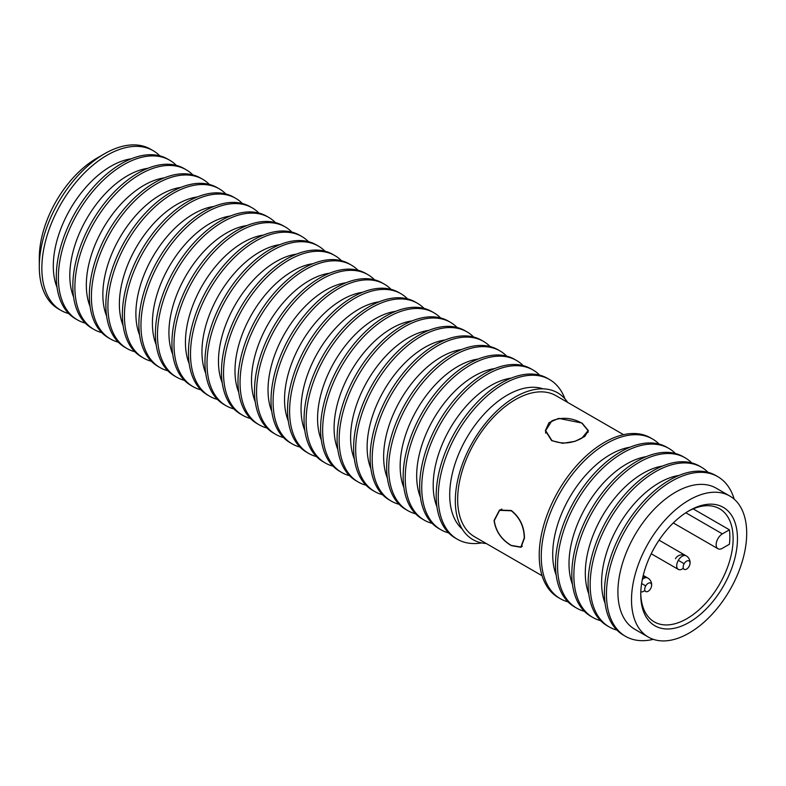 <?xml version="1.0" encoding="UTF-8"?>
<svg xmlns="http://www.w3.org/2000/svg" width="786" height="786" viewBox="0 0 786 786"><rect width="100%" height="100%" fill="white"/><g stroke="black" fill="none" stroke-linecap="round" stroke-linejoin="round"><path stroke-width="1.18" d="M581.856 438.156L588.066 430.64L581.856 423.133C571.864 417.612 561.862 416.845 551.87 420.844L545.651 430.64L551.87 440.455C561.862 444.424 571.854 443.658 581.856 438.156M524.262 537.909C524.026 526.502 519.693 517.463 511.254 510.792L499.65 510.32L494.276 520.597C495.819 531.248 501.478 539.52 511.254 545.415L520.863 547.046L524.262 537.909M511.313 510.507C519.86 517.276 524.252 526.453 524.478 538.037L521.039 547.302L511.313 545.631C501.38 539.658 495.632 531.267 494.06 520.47L499.523 510.035L511.313 510.507M542.085 575.745L474.528 536.74A81.449 47.022 -60 0 1 457.658 499.454A81.449 47.022 -60 0 1 493.205 417.484A81.449 47.022 -60 0 1 555.967 395.663L623.534 434.668M582.072 423.074L588.38 430.669L584.725 436.505L575.077 441.319L562.737 443.304L551.644 440.641L545.346 430.669L549.001 422.662L558.649 418.358L582.072 423.074M568.042 601.87A92.208 53.232 -60 0 1 560.359 598.716L558.315 597.537A92.208 53.232 -60 0 1 539.216 555.329A92.208 53.232 -60 0 1 579.469 462.532A92.208 53.232 -60 0 1 650.523 437.831L652.557 439.01A92.208 53.232 -60 0 1 659.13 444.09M560.359 598.716A92.208 53.232 -60 0 1 541.259 556.498A92.208 53.232 -60 0 1 581.502 463.711A92.208 53.232 -60 0 1 652.557 439.01M556.183 575.087A81.449 47.022 -60 0 1 552.705 554.327A81.449 47.022 -60 0 1 630.008 447.214M584.342 611.282A92.208 53.232 -60 0 1 576.659 608.118L574.615 606.949A92.208 53.232 -60 0 1 555.515 564.731A92.208 53.232 -60 0 1 595.768 471.944A92.208 53.232 -60 0 1 666.823 447.244L668.857 448.423A92.208 53.232 -60 0 1 675.429 453.493M576.659 608.118A92.208 53.232 -60 0 1 557.559 565.91A92.208 53.232 -60 0 1 597.802 473.123A92.208 53.232 -60 0 1 668.857 448.423M572.483 584.489A81.449 47.022 -60 0 1 569.005 563.739A81.449 47.022 -60 0 1 646.308 456.627M600.642 620.685A92.208 53.232 -60 0 1 592.949 617.531L590.915 616.352A92.208 53.232 -60 0 1 571.815 574.144A92.208 53.232 -60 0 1 612.068 481.356A92.208 53.232 -60 0 1 683.122 456.656L685.156 457.825A92.208 53.232 -60 0 1 691.729 462.905M592.949 617.531A92.208 53.232 -60 0 1 573.859 575.323A92.208 53.232 -60 0 1 614.102 482.535A92.208 53.232 -60 0 1 685.156 457.825M588.783 593.902A81.449 47.022 -60 0 1 585.305 573.151A81.449 47.022 -60 0 1 662.608 466.029M616.941 630.097A92.208 53.232 -60 0 1 609.248 626.943L607.214 625.764A92.208 53.232 -60 0 1 588.115 583.556A92.208 53.232 -60 0 1 628.368 490.769A92.208 53.232 -60 0 1 699.422 466.059L701.456 467.238A92.208 53.232 -60 0 1 708.029 472.317M609.248 626.943A92.208 53.232 -60 0 1 590.158 584.735A92.208 53.232 -60 0 1 630.401 491.938A92.208 53.232 -60 0 1 701.456 467.238M605.082 603.314A81.449 47.022 -60 0 1 601.604 582.564A81.449 47.022 -60 0 1 678.908 475.442M653.304 639.342A92.208 53.232 -60 0 1 625.548 636.355L623.514 635.176A92.208 53.232 -60 0 1 604.414 592.968A92.208 53.232 -60 0 1 644.667 500.181A92.208 53.232 -60 0 1 715.722 475.471L717.756 476.65A92.208 53.232 -60 0 1 734.212 499.189M625.548 636.355A92.208 53.232 -60 0 1 606.458 594.147A92.208 53.232 -60 0 1 646.701 501.35A92.208 53.232 -60 0 1 717.756 476.65M648.381 637.112L634.774 629.252A81.449 47.022 -60 0 1 617.904 591.966A81.449 47.022 -60 0 1 653.461 510.006A81.449 47.022 -60 0 1 716.223 488.185L729.83 496.045A81.449 47.022 120 0 0 689.106 500.073A81.449 47.022 120 0 0 631.512 599.826A81.449 47.022 120 0 0 648.381 637.112A81.449 47.022 120 0 0 711.143 615.291A81.449 47.022 120 0 0 746.7 533.33A81.449 47.022 120 0 0 729.83 496.045M689.106 510.743L689.106 510.743A68.382 39.487 120 0 0 640.757 594.501A68.382 39.487 120 0 0 689.106 622.414A68.382 39.487 120 0 0 737.465 538.665A68.382 39.487 120 0 0 689.106 510.743L689.106 510.743M640.767 593.224A65.307 37.708 120 0 0 654.276 621.883A65.307 37.708 120 0 0 686.935 618.651A65.307 37.708 120 0 0 729.605 561.096A65.307 37.708 120 0 0 719.593 508.758A65.307 37.708 120 0 0 688.005 511.391M729.428 529.813A65.307 37.708 -60 0 1 729.428 544.236L722.383 548.304A8.833 5.099 -60 0 1 717.972 548.746A8.833 5.099 -60 0 1 716.616 541.662A8.833 5.099 -60 0 1 722.383 533.881L729.428 529.813L693.183 508.876M640.806 591.907A7.84 4.529 120 0 0 644.903 590.443M659.061 540.178L686.158 555.83A7.84 7.84 0 0 1 689.843 564.486A4.863 2.81 120 0 0 689.843 564.486A4.863 2.81 120 0 0 688.389 560.703A4.863 2.81 120 0 0 684.154 563.719L678.318 560.349A7.84 4.529 120 0 0 678.318 569.398A7.84 4.529 120 0 0 683.319 568.258M684.154 563.719A4.863 2.81 120 0 0 683.663 568.897A4.863 2.81 120 0 0 687.671 568.268A4.863 2.81 120 0 0 689.017 566.529M651.427 586.68A4.863 2.81 120 0 0 651.427 586.67A4.863 2.81 120 0 0 649.973 582.878A4.863 2.81 120 0 0 645.738 585.894L641.612 583.517M645.738 585.894A4.863 2.81 120 0 0 645.237 591.082A4.863 2.81 120 0 0 649.246 590.443A4.863 2.81 120 0 0 650.602 588.704M486.239 543.499A84.75 48.928 -60 0 1 455.32 500.8A84.75 48.928 -60 0 1 500.269 407.846A84.75 48.928 -60 0 1 567.688 402.432M462.178 528.988A81.449 47.022 -60 0 1 449.71 494.866A81.449 47.022 -60 0 1 482.24 416.197A81.449 47.022 -60 0 1 543.087 388.844M564.928 398.816A92.208 53.232 120 0 0 549.561 379.54A92.208 53.232 120 0 0 478.507 404.25A92.208 53.232 120 0 0 438.254 497.037A92.208 53.232 120 0 0 457.354 539.245A92.208 53.232 120 0 0 481.739 542.92M549.561 379.54L547.498 378.351A92.208 53.232 120 0 0 476.444 403.051A92.208 53.232 120 0 0 436.191 495.848A92.208 53.232 120 0 0 455.291 538.056L457.354 539.245M436.937 506.764A81.449 47.022 -60 0 1 433.194 485.326A81.449 47.022 -60 0 1 511.214 378.105M539.697 375.168A92.208 53.232 120 0 0 533.046 370.01A92.208 53.232 120 0 0 461.991 394.71A92.208 53.232 120 0 0 421.738 487.497A92.208 53.232 120 0 0 440.838 529.705A92.208 53.232 120 0 0 448.629 532.898M533.046 370.01L530.972 368.811A92.208 53.232 120 0 0 459.928 393.521A92.208 53.232 120 0 0 419.675 486.308A92.208 53.232 120 0 0 438.775 528.516L440.838 529.705M420.422 497.224A81.449 47.022 -60 0 1 416.678 475.795A81.449 47.022 -60 0 1 494.699 368.565M523.181 365.628A92.208 53.232 120 0 0 516.52 360.469A92.208 53.232 120 0 0 445.475 385.169A92.208 53.232 120 0 0 405.222 477.967A92.208 53.232 120 0 0 424.322 520.175A92.208 53.232 120 0 0 432.113 523.358M516.52 360.469L514.457 359.281A92.208 53.232 120 0 0 443.412 383.981A92.208 53.232 120 0 0 403.159 476.768A92.208 53.232 120 0 0 422.259 518.976L424.322 520.175M403.906 487.693A81.449 47.022 -60 0 1 400.153 466.255A81.449 47.022 -60 0 1 478.183 359.035M506.665 356.097A92.208 53.232 120 0 0 500.004 350.939A92.208 53.232 120 0 0 428.96 375.639A92.208 53.232 120 0 0 388.706 468.427A92.208 53.232 120 0 0 407.806 510.635A92.208 53.232 120 0 0 415.598 513.818M500.004 350.939L497.941 349.741A92.208 53.232 120 0 0 426.886 374.441A92.208 53.232 120 0 0 386.643 467.238A92.208 53.232 120 0 0 405.743 509.446L407.806 510.635M387.39 478.153A81.449 47.022 -60 0 1 383.637 456.715A81.449 47.022 -60 0 1 461.667 349.495M490.15 346.557A92.208 53.232 120 0 0 483.488 341.399A92.208 53.232 120 0 0 412.434 366.099A92.208 53.232 120 0 0 372.191 458.896A92.208 53.232 120 0 0 391.29 501.104A92.208 53.232 120 0 0 399.082 504.288M483.488 341.399L481.425 340.21A92.208 53.232 120 0 0 410.371 364.91A92.208 53.232 120 0 0 370.127 457.698A92.208 53.232 120 0 0 389.227 499.906L391.29 501.104M370.874 468.613A81.449 47.022 -60 0 1 367.121 447.185A81.449 47.022 -60 0 1 445.151 339.965M473.634 337.017A92.208 53.232 120 0 0 466.972 331.859A92.208 53.232 120 0 0 395.918 356.569A92.208 53.232 120 0 0 355.675 449.356A92.208 53.232 120 0 0 374.775 491.564A92.208 53.232 120 0 0 382.566 494.748M466.972 331.859L464.909 330.67A92.208 53.232 120 0 0 393.855 355.37A92.208 53.232 120 0 0 353.612 448.167A92.208 53.232 120 0 0 372.702 490.376L374.775 491.564M354.358 459.083A81.449 47.022 -60 0 1 350.605 437.645A81.449 47.022 -60 0 1 428.635 330.425M457.118 327.487A92.208 53.232 120 0 0 450.457 322.329A92.208 53.232 120 0 0 379.402 347.029A92.208 53.232 120 0 0 339.159 439.816A92.208 53.232 120 0 0 358.249 482.034A92.208 53.232 120 0 0 366.05 485.217M450.457 322.329L448.393 321.13A92.208 53.232 120 0 0 377.339 345.84A92.208 53.232 120 0 0 337.096 438.627A92.208 53.232 120 0 0 356.186 480.836L358.249 482.034M337.833 449.543A81.449 47.022 -60 0 1 334.089 428.115A81.449 47.022 -60 0 1 412.119 320.885M440.592 317.947A92.208 53.232 120 0 0 433.941 312.789A92.208 53.232 120 0 0 362.886 337.489A92.208 53.232 120 0 0 322.643 430.286A92.208 53.232 120 0 0 341.733 472.494A92.208 53.232 120 0 0 349.534 475.677M433.941 312.789L431.878 311.6A92.208 53.232 120 0 0 360.823 336.3A92.208 53.232 120 0 0 320.58 429.087A92.208 53.232 120 0 0 339.67 471.305L341.733 472.494M321.317 440.013A81.449 47.022 -60 0 1 317.573 418.574A81.449 47.022 -60 0 1 395.604 311.354M424.076 308.417A92.208 53.232 120 0 0 417.425 303.258A92.208 53.232 120 0 0 346.371 327.959A92.208 53.232 120 0 0 306.127 420.746A92.208 53.232 120 0 0 325.217 462.954A92.208 53.232 120 0 0 333.018 466.147M417.425 303.258L415.362 302.06A92.208 53.232 120 0 0 344.307 326.77A92.208 53.232 120 0 0 304.054 419.557A92.208 53.232 120 0 0 323.154 461.765L325.217 462.954M304.801 430.473A81.449 47.022 -60 0 1 301.058 409.034A81.449 47.022 -60 0 1 379.088 301.814M407.561 298.877A92.208 53.232 120 0 0 400.909 293.718A92.208 53.232 120 0 0 329.855 318.418A92.208 53.232 120 0 0 289.602 411.216A92.208 53.232 120 0 0 308.702 453.424A92.208 53.232 120 0 0 316.503 456.607M400.909 293.718L398.846 292.53A92.208 53.232 120 0 0 327.791 317.23A92.208 53.232 120 0 0 287.538 410.017A92.208 53.232 120 0 0 306.638 452.225L308.702 453.424M288.285 420.942A81.449 47.022 -60 0 1 284.542 399.504A81.449 47.022 -60 0 1 362.562 292.284M391.045 289.346A92.208 53.232 120 0 0 384.393 284.178A92.208 53.232 120 0 0 313.339 308.888A92.208 53.232 120 0 0 273.086 401.675A92.208 53.232 120 0 0 292.186 443.884A92.208 53.232 120 0 0 299.987 447.067M384.393 284.178L382.32 282.989A92.208 53.232 120 0 0 311.276 307.69A92.208 53.232 120 0 0 271.023 400.487A92.208 53.232 120 0 0 290.122 442.695L292.186 443.884M271.769 411.402A81.449 47.022 -60 0 1 268.026 389.964A81.449 47.022 -60 0 1 346.046 282.744M374.529 279.806A92.208 53.232 120 0 0 367.877 274.648A92.208 53.232 120 0 0 296.823 299.348A92.208 53.232 120 0 0 256.57 392.135A92.208 53.232 120 0 0 275.67 434.353A92.208 53.232 120 0 0 283.461 437.537M367.877 274.648L365.804 273.459A92.208 53.232 120 0 0 294.76 298.159A92.208 53.232 120 0 0 254.507 390.947A92.208 53.232 120 0 0 273.607 433.155L275.67 434.353M255.254 401.862A81.449 47.022 -60 0 1 251.5 380.434A81.449 47.022 -60 0 1 329.531 273.204M358.013 270.266A92.208 53.232 120 0 0 351.352 265.108A92.208 53.232 120 0 0 280.307 289.818A92.208 53.232 120 0 0 240.054 382.605A92.208 53.232 120 0 0 259.154 424.813A92.208 53.232 120 0 0 266.945 427.997M351.352 265.108L349.289 263.919A92.208 53.232 120 0 0 278.234 288.619A92.208 53.232 120 0 0 237.991 381.416A92.208 53.232 120 0 0 257.091 423.625L259.154 424.813M238.738 392.332A81.449 47.022 -60 0 1 234.985 370.894A81.449 47.022 -60 0 1 313.015 263.674M341.497 260.736A92.208 53.232 120 0 0 334.836 255.578A92.208 53.232 120 0 0 263.791 280.278A92.208 53.232 120 0 0 223.538 373.065A92.208 53.232 120 0 0 242.638 415.273A92.208 53.232 120 0 0 250.429 418.466M334.836 255.578L332.773 254.379A92.208 53.232 120 0 0 261.718 279.089A92.208 53.232 120 0 0 221.475 371.876A92.208 53.232 120 0 0 240.575 414.084L242.638 415.273M222.222 382.792A81.449 47.022 -60 0 1 218.469 361.364A81.449 47.022 -60 0 1 296.499 254.133M324.982 251.196A92.208 53.232 120 0 0 318.32 246.038A92.208 53.232 120 0 0 247.266 270.738A92.208 53.232 120 0 0 207.023 363.535A92.208 53.232 120 0 0 226.122 405.743A92.208 53.232 120 0 0 233.914 408.926M318.32 246.038L316.257 244.849A92.208 53.232 120 0 0 245.203 269.549A92.208 53.232 120 0 0 204.959 362.336A92.208 53.232 120 0 0 224.049 404.554L226.122 405.743M205.706 373.262A81.449 47.022 -60 0 1 201.953 351.823A81.449 47.022 -60 0 1 279.983 244.603M308.466 241.666A92.208 53.232 120 0 0 301.804 236.507A92.208 53.232 120 0 0 230.75 261.207A92.208 53.232 120 0 0 190.507 353.995A92.208 53.232 120 0 0 209.607 396.203A92.208 53.232 120 0 0 217.398 399.386M301.804 236.507L299.741 235.309A92.208 53.232 120 0 0 228.687 260.019A92.208 53.232 120 0 0 188.444 352.806A92.208 53.232 120 0 0 207.533 395.014L209.607 396.203M189.19 363.721A81.449 47.022 -60 0 1 185.437 342.283A81.449 47.022 -60 0 1 263.467 235.063M291.94 232.125A92.208 53.232 120 0 0 285.289 226.967A92.208 53.232 120 0 0 214.234 251.667A92.208 53.232 120 0 0 173.991 344.465A92.208 53.232 120 0 0 193.081 386.673A92.208 53.232 120 0 0 200.882 389.856M285.289 226.967L283.225 225.779A92.208 53.232 120 0 0 212.171 250.479A92.208 53.232 120 0 0 171.928 343.266A92.208 53.232 120 0 0 191.018 385.474L193.081 386.673M172.665 354.181A81.449 47.022 -60 0 1 168.921 332.753A81.449 47.022 -60 0 1 246.951 225.533M275.424 222.595A92.208 53.232 120 0 0 268.773 217.427A92.208 53.232 120 0 0 197.718 242.137A92.208 53.232 120 0 0 157.475 334.924A92.208 53.232 120 0 0 176.565 377.133A92.208 53.232 120 0 0 184.366 380.316M268.773 217.427L266.709 216.238A92.208 53.232 120 0 0 195.655 240.938A92.208 53.232 120 0 0 155.412 333.736A92.208 53.232 120 0 0 174.502 375.944L176.565 377.133M156.149 344.651A81.449 47.022 -60 0 1 152.405 323.213A81.449 47.022 -60 0 1 230.436 215.993M258.908 213.055A92.208 53.232 120 0 0 252.257 207.897A92.208 53.232 120 0 0 181.202 232.597A92.208 53.232 120 0 0 140.959 325.384A92.208 53.232 120 0 0 160.049 367.602A92.208 53.232 120 0 0 167.85 370.786M252.257 207.897L250.194 206.708A92.208 53.232 120 0 0 179.139 231.408A92.208 53.232 120 0 0 138.886 324.196A92.208 53.232 120 0 0 157.986 366.404L160.049 367.602M139.633 335.111A81.449 47.022 -60 0 1 135.89 313.683A81.449 47.022 -60 0 1 213.91 206.453M242.393 203.515A92.208 53.232 120 0 0 235.741 198.357A92.208 53.232 120 0 0 164.687 223.067A92.208 53.232 120 0 0 124.434 315.854A92.208 53.232 120 0 0 143.533 358.062A92.208 53.232 120 0 0 151.334 361.246M235.741 198.357L233.678 197.168A92.208 53.232 120 0 0 162.623 221.868A92.208 53.232 120 0 0 122.37 314.665A92.208 53.232 120 0 0 141.47 356.873L143.533 358.062M123.117 325.581A81.449 47.022 -60 0 1 119.374 304.143A81.449 47.022 -60 0 1 197.394 196.922M225.877 193.985A92.208 53.232 120 0 0 219.225 188.827A92.208 53.232 120 0 0 148.171 213.527A92.208 53.232 120 0 0 107.918 306.314A92.208 53.232 120 0 0 127.018 348.522A92.208 53.232 120 0 0 134.809 351.715M219.225 188.827L217.152 187.628A92.208 53.232 120 0 0 146.108 212.338A92.208 53.232 120 0 0 105.855 305.125A92.208 53.232 120 0 0 124.954 347.333L127.018 348.522M106.601 316.041A81.449 47.022 -60 0 1 102.858 294.612A81.449 47.022 -60 0 1 180.878 187.382M209.361 184.445A92.208 53.232 120 0 0 202.7 179.287A92.208 53.232 120 0 0 131.655 203.987A92.208 53.232 120 0 0 91.402 296.784A92.208 53.232 120 0 0 110.502 338.992A92.208 53.232 120 0 0 118.293 342.175M202.7 179.287L200.636 178.098A92.208 53.232 120 0 0 129.592 202.798A92.208 53.232 120 0 0 89.339 295.585A92.208 53.232 120 0 0 108.439 337.803L110.502 338.992M90.085 306.511A81.449 47.022 -60 0 1 86.332 285.072A81.449 47.022 -60 0 1 164.362 177.852M192.845 174.914A92.208 53.232 120 0 0 186.184 169.756A92.208 53.232 120 0 0 115.139 194.456A92.208 53.232 120 0 0 74.886 287.244A92.208 53.232 120 0 0 93.986 329.452A92.208 53.232 120 0 0 101.777 332.635M186.184 169.756L184.121 168.558A92.208 53.232 120 0 0 113.066 193.258A92.208 53.232 120 0 0 72.823 286.055A92.208 53.232 120 0 0 91.923 328.263L93.986 329.452M73.57 296.97A81.449 47.022 -60 0 1 69.816 275.532A81.449 47.022 -60 0 1 147.847 168.312M176.329 165.374A92.208 53.232 120 0 0 169.668 160.216A92.208 53.232 120 0 0 98.614 184.916A92.208 53.232 120 0 0 58.37 277.713A92.208 53.232 120 0 0 77.47 319.922A92.208 53.232 120 0 0 85.261 323.105M169.668 160.216L167.605 159.027A92.208 53.232 120 0 0 96.55 183.728A92.208 53.232 120 0 0 56.307 276.515A92.208 53.232 120 0 0 75.407 318.723L77.47 319.922M57.054 287.43A81.449 47.022 -60 0 1 53.301 266.002A81.449 47.022 -60 0 1 131.331 158.782M159.813 155.834A92.208 53.232 120 0 0 153.152 150.676A92.208 53.232 120 0 0 107.053 155.245A92.208 53.232 120 0 0 41.855 268.173A92.208 53.232 120 0 0 60.954 310.382A92.208 53.232 120 0 0 68.746 313.565M39.3 266.7L39.3 257.916A81.449 47.022 120 0 1 96.894 158.163L104.499 153.771A92.208 53.232 120 0 0 39.3 266.7A92.208 53.232 120 0 0 58.4 308.908L60.954 310.382M153.152 150.676L150.598 149.202A92.208 53.232 120 0 0 104.499 153.771L96.894 158.163M685.824 512.767L722.383 533.881M686.158 555.83A7.84 4.529 120 0 0 678.318 560.349M643.233 575.401L647.743 578.005A7.84 4.529 120 0 0 642.319 579.498M588.066 432.359L588.066 430.64M522.346 546.191L520.863 547.046M673.288 522.945L717.972 548.746M651.221 553.757L678.318 569.398M687.671 568.268A7.84 7.84 0 0 0 687.072 556.439A7.84 7.84 0 0 0 675.449 558.699M651.427 586.67A7.84 7.84 0 0 0 647.743 578.005M649.246 590.443A7.84 7.84 0 0 0 642.85 577.012M501.812 509.073L499.65 510.32M545.651 433.135L545.651 430.64"/></g></svg>
